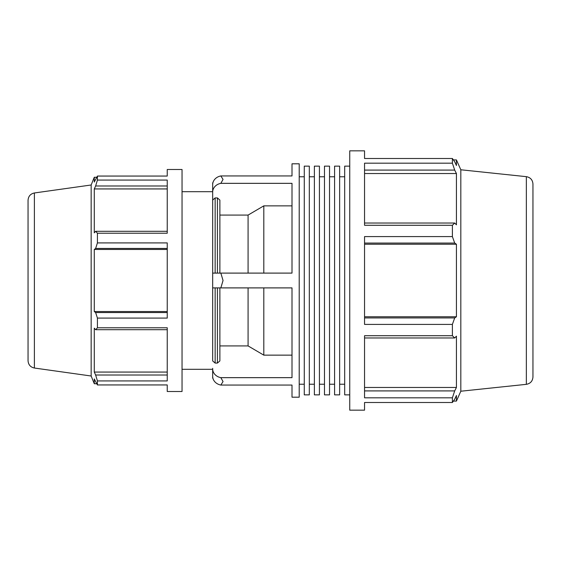 <?xml version="1.0" encoding="UTF-8"?>
<svg xmlns="http://www.w3.org/2000/svg" width="561" height="561" viewBox="0 0 561 561"><rect width="100%" height="100%" fill="white"/><g stroke="black" fill="none" stroke-linecap="round" stroke-linejoin="round"><path stroke-width="0.84" d="M334.587 280.5L334.587 394.86L339.636 394.86L339.636 166.14L334.587 166.14L334.587 280.5M314.377 280.5L314.377 394.86L319.426 394.86L319.426 166.14L314.377 166.14L314.377 280.5M304.272 280.5L304.272 394.86L309.321 394.86L309.321 166.14L304.272 166.14L304.272 280.5M324.482 280.5L324.482 394.86L329.531 394.86L329.531 166.14L324.482 166.14L324.482 280.5M349.741 166.14L344.692 166.14L344.692 394.86L349.741 394.86M96.639 177.269L94.283 177.269L94.283 182.052L97.425 176.056L167.241 176.056L167.241 169.499L182.045 169.499L182.045 391.501L167.241 391.501L167.241 384.944L97.425 384.944L94.283 378.948L94.283 383.731L96.639 383.731M167.241 231.293L95.629 231.293L97.425 233.222L167.241 233.222L167.241 180.074L97.425 180.074L95.629 185.979L167.241 185.979M167.241 312.54L95.629 312.54L97.425 318.087L167.241 318.087L167.241 242.913L97.425 242.913L95.629 248.46L167.241 248.46M167.241 375.021L95.629 375.021L97.425 380.926L167.241 380.926L167.241 327.778L97.425 327.778L95.629 329.707L167.241 329.707M167.241 372.062L94.283 372.062L94.283 328.164L95.629 329.707M95.629 375.021L94.283 372.062M167.241 311.544L94.283 311.544L94.283 249.456L95.629 248.46M95.629 312.54L94.283 311.544M167.241 249.456L94.283 249.456M95.629 231.293L94.283 232.836L94.283 188.938L95.629 185.979M167.241 188.938L94.283 188.938M364.545 402.503L364.545 410.161L349.741 410.161L349.741 150.839L364.545 150.839L364.545 158.497L452.39 158.497L452.39 163.188L364.545 163.188L364.545 225.277L452.39 225.277L452.39 236.595L364.545 236.595L364.545 324.405L452.39 324.405L452.39 335.723L364.545 335.723L364.545 397.812L452.39 397.812L452.39 402.503L364.545 402.503M453.393 159.913L456.43 159.913L456.43 165.495L454.698 161.785L452.39 158.497M364.545 170.088L454.698 170.088L452.39 163.188M364.545 173.538L456.43 173.538L456.43 224.821L454.698 223.026L364.545 223.026M454.698 170.088L456.43 173.538M452.39 225.277L454.698 223.026M364.545 243.067L454.698 243.067L452.39 236.595M364.545 244.238L456.43 244.238L456.43 316.762L454.698 317.933L364.545 317.933M454.698 243.067L456.43 244.238M364.545 316.762L456.43 316.762M452.39 324.405L454.698 317.933M364.545 337.974L454.698 337.974L452.39 335.723M454.698 337.974L456.43 336.179L456.43 387.462L454.698 390.912L364.545 390.912M364.545 387.462L456.43 387.462M452.39 397.812L454.698 390.912M220.845 175.944A10.371 8.983 180 0 0 212.668 184.723L212.668 192.121A10.371 8.983 0 0 1 220.845 183.342L223.04 179.436L220.845 175.944L292.008 175.944L292.008 163.805L299.216 163.805L299.216 397.195L292.008 397.195L292.008 385.056L220.845 385.056L223.04 381.564L220.845 377.658A10.371 8.983 180 0 1 212.668 368.879L212.668 376.277A10.371 8.983 0 0 0 220.845 385.056M220.845 377.658L292.008 377.658L292.008 287.898L220.845 287.898L223.04 280.5L220.845 273.102L292.008 273.102L292.008 183.342L220.845 183.342M219.877 345.92L248.081 345.92L263.803 355.141L292.008 355.141M212.668 192.121L212.668 360.926L215.144 363.079L217.402 363.079L219.877 360.926L219.877 287.898M212.668 360.926L212.668 287.898L220.845 287.898M219.877 273.102L219.877 200.074L217.402 197.921L215.144 197.921L212.668 200.074M292.008 205.859L263.803 205.859L248.081 215.08L219.877 215.08M263.803 205.859L263.803 273.102M263.803 287.898L263.803 355.141M213.475 181.245L212.668 183.075L212.668 184.723M212.668 368.325L212.668 377.925L213.475 379.755M182.045 191.701L212.668 191.701L212.668 207.563M248.081 215.08L248.081 273.102M248.081 287.898L248.081 345.92M220.845 273.102L212.668 273.102M28.05 280.5L28.05 360.737C28.359 364.734 30.469 367.167 34.389 368.03L34.389 192.97C30.469 193.833 28.359 196.266 28.05 200.263L28.05 280.5M34.389 192.97L91.163 184.99L91.163 376.01L94.283 383.731M532.95 280.5L532.95 183.994C532.613 179.871 530.411 177.43 526.351 176.666L526.351 384.334C530.411 383.57 532.613 381.129 532.95 377.006L532.95 280.5M526.351 176.666L460.819 169.78L460.819 391.22L456.43 401.087L456.43 395.505L454.698 399.215L452.39 402.503M97.425 318.087L97.425 327.778M97.425 380.926L97.425 384.944M97.425 176.056L97.425 180.074M97.425 233.222L97.425 242.913M215.144 363.079L215.144 287.898M215.144 273.102L215.144 197.921M217.402 287.898L217.402 363.079M217.402 197.921L217.402 273.102M329.531 384.229L334.587 384.229M329.531 176.771L334.587 176.771M309.321 384.229L314.377 384.229M309.321 176.771L314.377 176.771M319.426 384.229L324.482 384.229M319.426 176.771L324.482 176.771M339.636 384.229L344.692 384.229M339.636 176.771L344.692 176.771M34.389 368.03L91.163 376.01M526.351 384.334L460.819 391.22M460.819 169.78L456.43 159.913M453.393 401.087L456.43 401.087M91.163 184.99L94.283 177.269M182.045 369.299L212.668 369.299M299.216 384.229L304.272 384.229M299.216 176.771L304.272 176.771"/></g></svg>
